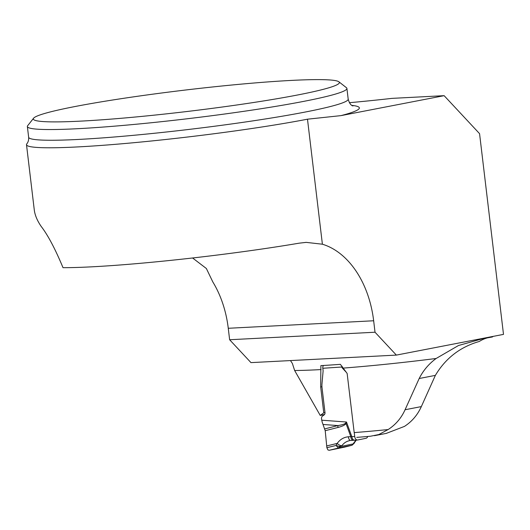 <?xml version="1.0" encoding="UTF-8"?>
<svg xmlns="http://www.w3.org/2000/svg" width="530" height="530" viewBox="0 0 530 530"><rect width="100%" height="100%" fill="white"/><g stroke="black" fill="none" stroke-linecap="round" stroke-linejoin="round"><path stroke-width="0.79" d="M26.5 144.71L34.271 209.867C34.907 215.107 37.206 220.619 41.168 226.396C47.925 235.141 55.206 248.901 63.017 267.677A163.916 11.435 -6.8 0 0 299.172 243.171L306.194 242.376L322.392 244.211A90.504 62.606 -93 0 1 373.657 320.769L375.021 332.224L396.36 355.1L503.5 334.384L479.564 133.659L444.133 95.672L340.969 115.626L307.486 119.19A163.916 11.435 173.2 0 1 129.678 143.087A163.916 11.435 173.2 0 1 26.5 144.71A163.916 11.435 173.2 0 1 26.818 143.849C28.229 142.106 28.839 139.907 28.646 137.237A160.901 11.223 -6.8 0 0 189.747 129.333A160.901 11.223 -6.8 0 0 348.19 99.136C349.303 103.145 350.893 105.424 352.96 105.967L352.947 105.967M192.582 257.984L206.362 268.498L212.815 281.933A90.504 62.606 -93 0 1 228.264 328.282L229.629 339.743L250.968 362.619L396.36 355.1M290.466 360.579L292.388 363.481L294.64 370.503L320.246 415.46L323.764 412.817L320.683 386.966L320.882 365.62A148.844 10.381 -6.8 0 0 340.373 364.335L347.143 373.451L354.199 432.599A148.334 10.348 -6.8 0 0 388.112 429.565C395.625 424.729 401.283 418.124 405.072 409.743L419.184 378.506C423.218 370.503 428.863 363.832 436.13 358.485L458.463 345.527L482.75 338.677L492.35 336.981L493.112 336.391M229.629 339.743L375.021 332.224M444.133 95.672L392.054 98.368A149.334 10.415 173.2 0 1 349.389 102.701M487.911 337.736A55.312 39.757 79.1 0 0 479.272 341.466C460.212 346.945 445.578 358.247 435.362 375.379L421.337 406.596C417.547 414.977 411.916 421.582 404.443 426.405L386.277 433.394M356.75 437.382A145.313 10.136 -6.8 0 0 370.596 436.216L378.831 434.54L388.112 429.565M324.572 414.453L320.246 415.46M344.467 447.154L329.13 450.295L327.865 449.884L326.871 447.698L325.215 430.698L322.147 422.032L321.531 418.819A3.014 2.312 78.4 0 1 322.545 416.03L324.148 414.884A2.511 1.921 -101.6 0 0 324.989 412.565L323.764 412.817M321.942 386.708L320.683 386.966M338.902 81.805L346.428 87.695A160.901 11.223 173.2 0 1 346.911 88.424A160.901 11.223 173.2 0 1 188.468 118.621A160.901 11.223 173.2 0 1 27.368 126.531A160.901 11.223 173.2 0 1 27.666 125.703L33.595 118.21A154.111 10.752 173.2 0 1 130.195 97.341A154.111 10.752 173.2 0 1 291.533 80.408A154.111 10.752 173.2 0 1 338.902 81.805A154.111 10.752 173.2 0 1 187.613 111.432A154.111 10.752 173.2 0 1 33.595 118.21M349.515 440.655C346.415 441.331 343.851 443.027 341.83 445.743L338.332 448.062L336.086 445.458L337.186 443.405C340.088 439.423 343.818 437.217 348.369 436.78L354.722 436.528L354.252 432.593M326.871 447.698L336.086 445.458L338.889 446.32L341.426 446.333L353.225 443.915L351.953 445.246L354.126 443.378M347.17 373.67A2.511 1.921 -101.6 0 0 347.024 373.279M346.375 372.371L342.473 368.204A3.014 2.312 78.4 0 1 341.79 367.124L341.843 366.071M324.989 412.565L322.055 387.94A15.748 12.051 78.4 0 1 321.982 383.879L323.075 371.391A4.366 3.339 -101.6 0 0 323.055 370.265L322.816 368.27A3.014 1.928 86.5 0 1 323.472 365.468M326.692 445.955L337.186 443.405A4.021 1.583 -144.9 0 0 341.83 445.743M329.13 450.295L338.332 448.062M344.354 447.181L351.953 445.246L339.24 447.85L338.889 446.32M324.718 428.916L337.882 425.563C342.155 424.908 344.719 424.093 345.58 423.125L346.488 422.019L346.01 423.51C345.123 424.994 342.466 426.299 338.054 427.432L325.215 430.698M323.174 424.484L337.882 425.563A4.021 2.113 75.7 0 0 338.054 427.432M367.535 436.965A4.021 2.577 86.5 0 1 365.978 438.303L357.73 439.993A4.021 2.577 86.5 0 1 357.498 440.019A4.021 2.577 86.5 0 1 355.935 439.337L355.696 439.072A4.021 2.577 86.5 0 1 354.722 436.528M354.855 440.165A4.021 2.577 -93.5 0 1 354.623 440.198A4.021 2.577 -93.5 0 1 351.847 436.7L346.488 422.019L321.697 420.197M350.635 440.476L350.774 440.476A4.021 2.12 -94.3 0 1 348.369 436.78M354.146 443.199L353.225 443.915L353.483 443.358L355.961 440.119M345.58 423.125A4.021 1.458 30.2 0 0 346.01 423.51L350.787 436.601A4.021 2.12 -94.3 0 0 353.172 440.298L350.774 440.476A4.021 2.12 -94.3 0 0 350.946 440.45M353.483 443.358A4.021 2.378 27 0 0 354.537 442.51L354.1 443.444M353.364 440.271A4.021 2.12 -94.3 0 1 353.172 440.298L357.498 440.019M367.714 436.574L367.515 436.998M307.486 119.19L322.392 244.211M228.264 328.282L373.657 320.769M351.841 105.364A170.958 11.925 173.2 0 1 340.969 115.626M405.072 409.743L421.337 406.596M436.13 358.485A148.334 10.348 173.2 0 1 343.354 368.085M321.101 369.569A148.334 10.348 173.2 0 1 294.64 370.503M419.184 378.506L435.362 375.379M342.546 366.965L322.816 368.27M342.473 368.204L343.321 368.032M386.582 433.335L374.458 435.68M348.19 99.136L346.911 88.424M28.646 137.237L27.368 126.531M305.426 242.422L306.194 242.382M485.036 338.246L482.757 338.69M351.589 445.352L344.407 447.168M356.319 440.092L354.524 442.537M351.595 445.346L352.205 445.18"/></g></svg>
